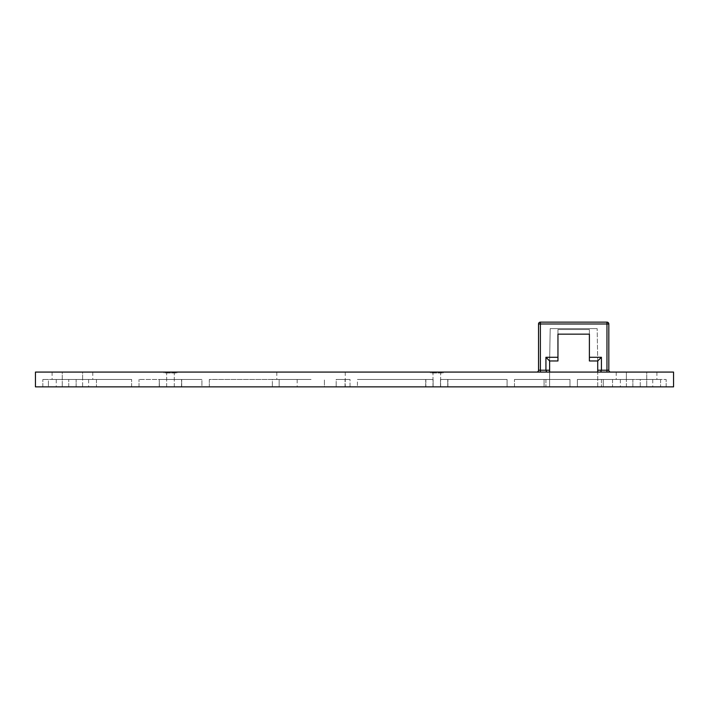 <?xml version="1.0" encoding="UTF-8"?>
<svg xmlns="http://www.w3.org/2000/svg" width="709" height="709" viewBox="0 0 709 709"><rect width="100%" height="100%" fill="white"/><g stroke="black" fill="none" stroke-linecap="round" stroke-linejoin="round"><path stroke-width="0.53" stroke-dasharray="3.54 2.66" d="M546.692 372.074L597.714 372.074L546.692 372.074M545.974 370.878L545.93 357.274L557.956 357.274L557.956 334.152L589.392 334.152L589.392 360.97L589.392 329.534L557.956 329.534L557.956 357.274M545.93 357.274L549.626 360.97L549.626 386.866L549.626 372.074M597.714 386.866L597.714 372.074L600.647 372.074L597.714 372.074L597.714 386.866L549.626 386.866L597.714 386.866M35.45 372.074L673.55 372.074L673.55 386.866L35.45 386.866L35.45 372.074M167.262 372.074L176.878 372.074L164.063 372.074L167.262 372.074L167.262 372.996L164.063 372.996L176.878 372.996L167.262 372.996L167.262 372.074M433.598 372.074L443.214 372.074L430.398 372.074L433.598 372.074L433.598 372.996L430.398 372.996L443.214 372.996L433.598 372.996L433.598 372.074M82.616 372.074L62.268 372.074L82.616 372.074L82.616 379.466L96.459 379.466L42.85 379.466L48.416 379.466L48.416 386.866L68.746 386.866L42.85 386.866L68.746 386.866L48.416 386.866L48.416 379.466L92.79 379.466L52.094 379.466L82.616 379.466L82.616 386.866L131.626 386.866L56.259 386.866L88.625 386.866L82.616 386.866L82.616 372.074M62.268 372.074L52.094 372.074L62.268 372.074L62.268 386.866L62.268 372.074M626.384 372.074L646.732 372.074L626.384 372.074L626.384 379.466L612.541 379.466L660.584 379.466L616.21 379.466L656.906 379.466L626.384 379.466L626.384 386.866L577.374 386.866L666.15 386.866L626.384 386.866L626.384 372.074M646.732 372.074L656.906 372.074L646.732 372.074L646.732 386.866L652.741 386.866L646.732 386.866L646.732 372.074M600.647 372.074L610.662 372.074L600.647 372.074L601.418 370.222L606.966 370.222L606.966 323.986L540.382 323.986L540.382 370.222L549.626 370.222M311.038 372.074L345.256 372.074L311.038 372.074M350.033 386.866L336.19 386.866L350.033 386.866L336.19 386.866L350.033 386.866L350.033 379.466L336.19 379.466L349.697 379.466L336.19 379.466L336.19 386.866L336.19 379.466L350.033 379.466L350.033 386.866M569.974 386.866L514.486 386.866L569.974 386.866L514.486 386.866L569.974 386.866L569.974 379.466L514.486 379.466L545.93 379.466L544.078 379.466L544.078 386.866L544.078 379.466L514.486 379.466L569.974 379.466L545.93 379.466L569.974 379.466L569.974 386.866M357.433 386.866L433.11 386.866L357.433 386.866L433.11 386.866L357.433 386.866L357.433 379.466L425.861 379.466L425.861 386.866L425.861 379.466L357.433 379.466L433.11 379.466L425.71 379.466L433.11 379.466L433.11 386.866L433.11 379.466L357.433 379.466L357.433 386.866M507.086 386.866L440.502 386.866L507.086 386.866L440.502 386.866L507.086 386.866L507.086 379.466L440.502 379.466L447.902 379.466L440.502 379.466L440.502 386.866L440.502 379.466L507.086 379.466L447.751 379.466L447.751 386.866L447.751 379.466L507.086 379.466L507.086 386.866M209.306 386.866L279.16 386.866L209.306 386.866L279.16 386.866L209.306 386.866L209.306 379.466L279.16 379.466L272.371 379.466L279.16 379.466L279.16 386.866L279.16 379.466L209.306 379.466L272.371 379.466L272.371 386.866L272.371 379.466L209.306 379.466L209.306 386.866M201.914 386.866L139.026 386.866L201.914 386.866L139.026 386.866L201.914 386.866L201.914 379.466L139.026 379.466L201.914 379.466L159.25 379.466L159.401 386.866L159.25 379.466L181.69 379.466L181.531 386.866L181.531 379.466L201.914 379.466L201.914 386.866M324.403 386.866L345.256 386.866L324.403 386.866L324.403 379.466L324.403 386.866M311.038 386.866L297.16 386.866L311.038 386.866M436.806 386.866L432.986 386.866L436.806 386.866M170.47 386.866L166.65 386.866L170.47 386.866M640.254 386.866L640.254 379.466L666.15 379.466L640.254 379.466L640.254 386.866M660.584 379.466L660.584 386.866L660.584 379.466L666.15 379.466L660.584 379.466M666.15 386.866L666.15 379.466L666.15 386.866M632.862 386.866L632.862 379.466L577.374 379.466L632.862 379.466L632.862 386.866M612.541 379.466L612.541 386.866L612.541 379.466L603.27 379.466L612.541 379.466M603.27 386.866L603.27 379.466L601.418 379.466L603.27 379.466L603.27 386.866M577.374 386.866L577.374 379.466L601.418 379.466L577.374 379.466L577.374 386.866M514.486 386.866L514.486 379.466L514.486 386.866M544.078 386.866L544.078 379.466L544.078 386.866M440.502 386.866L440.502 379.466L440.502 386.866M433.11 386.866L433.11 379.466L433.11 386.866M279.16 386.866L279.16 379.466L279.16 386.866M139.026 386.866L139.026 379.466L139.026 386.866M76.138 386.866L76.138 379.466L131.626 379.466L76.138 379.466L76.138 386.866M96.459 379.466L96.459 386.866L96.459 379.466L131.626 379.466L96.459 379.466M131.626 386.866L131.626 379.466L131.626 386.866M42.85 386.866L42.85 379.466L42.85 386.866M68.746 386.866L68.746 379.466L68.746 386.866M311.038 379.466L276.82 379.466L311.038 379.466M345.053 386.866L345.053 379.466L345.053 386.866M589.392 334.152L557.956 334.152L557.956 329.534L589.392 329.534L589.392 360.97L597.714 360.97L589.392 360.97L597.714 360.97L597.714 372.074M589.392 357.274L601.418 357.274L601.418 370.222L597.714 370.222M557.956 334.152L557.956 329.534L589.392 329.534L557.956 329.534L557.956 360.97L549.626 360.97L550.193 328.604L597.155 328.604L550.193 328.604L549.626 360.97L557.956 360.97L549.626 360.97M597.714 360.97L597.155 328.604L597.714 360.97L601.418 357.274M540.382 372.074L540.382 370.222L538.53 370.222L538.53 323.986L540.382 323.986L540.382 322.134L606.966 322.134A1.852 1.852 0 0 1 608.818 323.986L608.818 370.222L606.966 370.222L606.966 372.074M436.806 372.996L432.986 372.996L436.806 372.996M440.005 372.074L440.005 372.996L440.005 372.074M443.214 372.074L443.214 372.996L443.214 372.074M430.398 372.074L430.398 372.996L430.398 372.074M170.47 372.996L166.65 372.996L170.47 372.996M173.67 372.074L173.67 372.996L173.67 372.074M176.878 372.074L176.878 372.996L176.878 372.074M164.063 372.074L164.063 372.996L164.063 372.074M601.418 379.466L601.418 386.866L601.418 379.466M545.93 379.466L545.93 386.866L545.93 379.466M608.818 323.986L606.966 323.986L606.966 322.134M425.71 386.866L425.71 379.466L425.71 386.866M447.902 386.866L447.902 379.466L447.902 386.866M159.25 386.866L159.25 379.466L159.25 386.866M181.69 386.866L181.69 379.466L181.69 386.866M297.16 379.466L297.16 386.866M345.256 372.074L345.256 386.866M276.82 372.074L276.82 379.466M56.259 379.466L56.259 386.866M88.625 379.466L88.625 386.866M92.79 372.074L92.79 379.466M52.094 372.074L52.094 379.466M620.375 379.466L620.375 386.866M652.741 379.466L652.741 386.866M616.21 372.074L616.21 379.466M656.906 372.074L656.906 379.466M432.986 386.866L432.986 372.996L432.986 386.866M440.626 386.866L440.626 372.996L440.626 386.866M166.65 386.866L166.65 372.996L166.65 386.866M174.29 386.866L174.29 372.996L174.29 386.866"/><path stroke-width="1.06" d="M546.692 372.074L545.93 370.222L546.692 372.074M557.956 334.152L589.392 334.152L557.956 334.152L557.956 357.274L545.93 357.274L549.626 360.97L549.626 372.074M673.55 372.074L35.45 372.074L35.45 386.866L673.55 386.866L673.55 372.074M545.93 357.274L545.93 370.222L540.382 370.222L540.382 323.986L606.966 323.986L606.966 370.222L601.418 370.222L601.418 357.274L589.392 357.274L589.392 360.97L597.714 360.97L597.714 372.074M549.626 360.97L557.956 360.97L557.956 357.274M589.392 357.274L589.392 334.152M610.662 372.074A1.852 1.852 0 0 1 608.818 370.222A1.852 1.852 0 0 0 610.662 372.074A1.852 1.852 0 0 1 608.818 370.222L608.818 323.986A1.852 1.852 0 0 0 606.966 322.134L540.382 322.134L540.382 323.986L538.53 323.986A1.852 1.852 0 0 1 540.382 322.134A1.852 1.852 0 0 0 538.53 323.986L538.53 370.222A1.852 1.852 0 0 1 536.686 372.074A1.852 1.852 0 0 0 538.53 370.222L540.382 370.222L540.382 372.074M597.714 370.222L601.418 370.222L600.647 372.074M597.714 360.97L601.418 357.274M536.686 372.074A1.852 1.852 0 0 0 538.53 370.222M608.818 370.222L606.966 370.222L606.966 372.074M606.966 322.134L606.966 323.986L608.818 323.986M549.626 370.222L545.93 370.222"/></g></svg>
